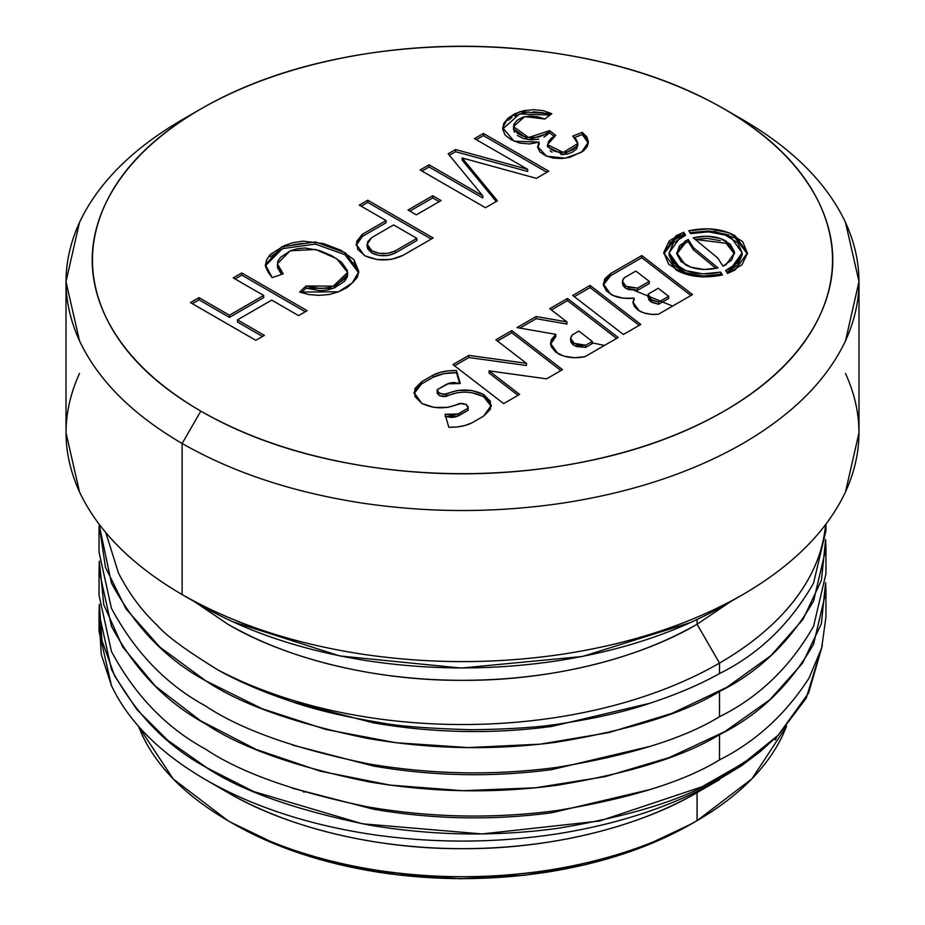 <?xml version="1.0" encoding="UTF-8"?>
<svg xmlns="http://www.w3.org/2000/svg" width="925" height="925" viewBox="0 0 925 925"><rect width="100%" height="100%" fill="white"/><g stroke="black" fill="none" stroke-linecap="round" stroke-linejoin="round"><path stroke-width="1.39" d="M265.406 265.799L282.426 248.64L315.344 244.108L344.921 254.676L358.703 272.852M347.603 274.424L347.222 277.026L344.69 281.177L334.665 287.733L327.982 289.883L320.547 290.716L305.978 288.172L301.342 292.566L305.978 288.172L305.978 286.01L299.573 292.092L338.596 291.768L352.217 282.969L358.75 271.858L345.615 252.953L315.402 241.957L281.72 246.813L265.336 264.712L272.204 277.627L283.2 273.823L277.396 263.822L290.138 250.802L315.598 249.484L336.746 258.699L347.603 272.459L333.231 286.137L305.978 286.01L305.978 288.172L333.231 288.299L347.603 274.621L347.534 273.557M277.396 263.822L277.396 265.984L281.478 274.424M358.576 271.522L353.917 261.787M303.18 243.31L293.075 244.801M284.137 247.877L270.054 256.78M266.377 262.411L265.406 265.868M281.524 274.401L277.581 267.892L277.396 265.452M547.496 144.624L547.496 146.786L563.244 154.602L577.79 145.688L577.79 143.537L563.244 152.44L547.496 144.624L555.763 135.385L549.6 130.645L549.6 132.807L554.087 136.252L549.6 132.807L549.6 130.645L528.568 137.524L513.491 126.552L524.683 116.608L544.871 119.024L551.797 113.682L519.862 111.705L507.686 118.516L502.668 127.823L514.092 141.178L539.113 142.115L539.113 144.277L539.113 142.115L537.668 146.647L546.606 156.186L565.187 158.163L581.49 152.29L588.393 142.022L582.218 132.356L582.218 134.507L588.335 143.109M586.681 138.854L582.218 134.507L574.564 137.559L582.218 134.507L582.218 132.356L572.795 136.102L577.79 143.537M513.491 126.552L513.491 128.714L528.568 139.687L549.6 132.807L543.923 137.224M503.663 125.673L502.726 128.945L519.677 113.914L550.028 115.047L543.172 112.804L533.205 111.832M537.749 147.734L539.113 144.277L537.76 147.803M577.755 145.156L576.645 148.867L572.829 151.92L567.43 154.036L560.989 154.614M552.075 152.174L550.097 150.833M538.697 139.236L530.834 139.86L523.284 138.519L517.352 135.408M514.45 132.24L513.491 128.263M528.765 112.075L523.261 112.931L514.601 116.03M511.93 117.51L507.975 120.4M367.768 200.216L367.768 202.378L431.258 239.043L367.768 202.378L367.768 200.216L359.293 205.107L386.083 220.578L386.083 222.74L386.083 220.578L362.311 234.302L362.311 236.453L386.083 222.74L362.311 236.453L362.311 234.302L356.206 244.246L364.219 255.416C377.111 261.44 390.003 261.44 402.895 255.416L433.131 237.956L367.768 200.216L433.131 237.956L402.895 255.416L391.09 259.428L377.4 259.636L365.248 255.982L357.686 249.38L356.622 241.494L362.311 234.302L386.083 220.578L359.293 205.107L367.768 200.216M361.166 206.194L367.768 202.378L361.166 206.194M356.264 245.322L362.288 236.476M367.109 244.165L367.109 246.316L371.931 253.045C379.632 256.653 387.367 256.676 395.137 253.092L395.137 250.929C387.367 254.514 379.632 254.502 371.931 250.883L367.109 244.165L371.85 237.482L393.611 224.925L416.897 238.373L416.897 240.523L416.897 238.373L395.137 250.929L395.137 253.092L416.897 240.523L395.137 253.092L387.76 255.52L379.273 255.497L371.931 253.045L367.676 248.802L367.109 246.004M482.792 195.834L482.792 197.996L482.792 195.834L429.073 164.823L429.073 166.974L482.792 197.996L429.073 166.974L429.073 164.823L420.135 169.98L485.498 207.72L497.43 200.829L462.153 157.967L462.153 160.129L496.228 201.534L462.153 160.129L462.153 157.967L536.396 178.34L548.779 171.194L483.405 133.454L483.405 135.605L546.906 172.27L483.405 135.605L483.405 133.454L474.467 138.611L527.632 169.31L527.632 171.46L527.632 169.31L455.562 149.526L455.562 151.688L527.632 171.46L455.562 151.688L455.562 149.526L448.186 153.793L482.792 195.834L448.186 153.793L455.562 149.526L527.632 169.31L474.467 138.611L483.405 133.454L548.779 171.194L536.396 178.34L462.153 157.967L497.43 200.829L485.498 207.72L420.135 169.98L429.073 164.823L482.792 195.834M422.008 171.067L429.073 166.974L422.008 171.067M476.34 139.698L483.405 135.605L476.34 139.698M449.388 155.25L455.562 151.688L449.388 155.25M409.868 211.12L432.738 197.915L432.738 195.753L408.006 210.033L416.331 214.843L441.075 200.563L432.738 195.753L432.738 197.915L439.202 201.65L432.738 197.915L409.868 211.12M237.482 319.865L237.482 322.027L262.503 336.469L237.482 322.027L237.482 319.865L271.707 300.105L298.602 315.633L307.158 310.684L241.795 272.944L241.795 275.107L305.296 311.771L241.795 275.107L241.795 272.944L233.239 277.893L263.671 295.468L263.671 297.619L263.671 295.468L229.446 315.228L229.446 317.379L263.671 297.619L229.446 317.379L229.446 315.228L199.002 297.653L199.002 299.804L229.446 317.379L199.002 299.804L199.002 297.653L190.446 302.591L255.82 340.331L264.377 335.393L237.482 319.865L264.377 335.393L255.82 340.331L190.446 302.591L199.002 297.653L229.446 315.228L263.671 295.468L233.239 277.893L241.795 272.944L307.158 310.684L298.602 315.633L271.707 300.105L237.482 319.865M235.1 278.968L241.795 275.107L235.1 278.968M192.319 303.666L199.002 299.804L192.319 303.666M371.85 237.482L367.641 241.749L367.676 246.64L371.931 250.883L379.273 253.334L387.76 253.358L395.137 250.929L416.897 238.373L393.611 224.925L371.85 237.482M550.525 344.366L555.809 336.503L555.809 334.341L550.456 343.279L557.81 353.523C565.163 357.617 574.182 358.68 584.889 356.726L618.189 337.498L567.476 298.463L567.476 300.613L616.582 338.423L567.476 300.613L567.476 298.463L549.762 308.684L566.921 321.9L566.921 324.051L566.921 321.9L536.153 316.535L536.153 318.697L566.921 324.051L536.153 318.697L536.153 316.535L517.017 327.589L555.809 334.341L555.809 336.503L551.115 342.158M551.369 309.921L567.476 300.613L551.369 309.921M519.896 328.086L536.153 318.697L519.896 328.086M585.756 345.175L585.756 347.337L592.278 343.568L592.278 341.406L585.756 345.175L574.194 343.348L570.644 338.4L572.332 334.838L578.853 331.081L592.278 341.406L592.278 343.568L585.756 347.337L585.756 345.175L592.278 341.406L578.853 331.081L572.332 334.838L570.771 337.417L571.026 340.134L573.072 342.597L576.587 344.412L581.039 345.326L585.756 345.175M570.644 338.4L570.644 340.562L574.194 345.499L585.756 347.337L576.587 346.574L573.072 344.759L571.026 342.296L570.771 339.579M590.092 285.409L590.092 287.559L639.198 325.369L590.092 287.559L590.092 285.409L572.691 295.445L623.404 334.492L640.805 324.444L590.092 285.409L640.805 324.444L623.404 334.492L572.691 295.445L590.092 285.409M574.298 296.682L590.092 287.559L574.298 296.682M663.826 253.936L676.036 237.945L683.714 234.441L683.714 232.279L676.036 235.782L663.78 252.86L676.036 269.938C688.801 276.968 704.272 278.645 722.46 274.968L720.633 272.089L720.633 274.251L721.28 275.257L720.633 272.089C704.677 275.396 691.056 273.962 679.782 267.776L669.087 252.86L679.782 237.945L685.575 235.227L683.714 232.279L684.488 235.655L683.714 234.441L669.295 243.044M669.087 252.86L669.087 255.023L679.782 269.938C691.056 276.124 704.677 277.558 720.633 274.251L702.931 276.055L685.864 272.759L673.597 265.174L669.087 255.127M728.808 234.915L709.244 230.961L689.957 232.614L714.713 231.447L735.202 237.945L735.202 235.782C722.437 228.752 706.966 227.076 688.778 230.753L690.605 233.632C706.561 230.325 720.182 231.759 731.455 237.945L742.151 252.86L731.455 267.776L725.663 270.493L727.524 273.442L735.202 269.938L747.458 252.86L735.202 235.782L735.202 237.945L747.412 253.947M742.151 254.918L737.815 264.989L726.761 272.228L731.455 269.938L742.151 255.023L742.104 253.959M497.465 341.036L511.803 332.757L511.803 330.595L495.869 339.799L526.452 363.34L526.452 365.502L526.452 363.34L468.894 355.373L468.894 357.524L526.452 365.502L468.894 357.524L468.894 355.373L452.961 364.577L503.674 403.612L519.619 394.408L489.036 370.867L489.036 373.029L518.012 395.333L489.036 373.029L489.036 370.867L546.582 378.845L562.516 369.642L511.803 330.595L511.803 332.757L560.92 370.567L511.803 332.757L497.465 341.036M454.568 365.803L468.894 357.524L454.568 365.803M676.788 253.936L685.182 243.229L688.281 241.679L688.281 239.517L685.182 241.067L676.73 252.86L685.182 264.654C694.317 269.637 705.266 270.724 718.02 267.926L693.392 247.623L693.392 249.785L716.008 268.423L693.392 249.785L693.392 247.623L688.281 239.517L688.281 241.679L693.392 249.785L688.235 241.691M717.846 258.098L722.957 266.203L726.056 264.654L734.519 252.86L726.056 241.067C716.921 236.083 705.972 234.996 693.218 237.794L717.846 258.098L693.218 237.794L706.966 236.199L720.402 238.523L730.345 244.235L734.473 251.97L731.802 259.925L722.957 266.203L717.846 258.098M720.402 240.685L706.966 238.361L695.23 239.448L726.056 243.229L726.056 241.067L726.056 243.229L734.45 253.936M633.047 303.227L634.111 298.174L632.966 302.151L639.221 310.869C644.182 313.737 650.587 314.87 658.461 314.246L692.501 294.589L641.788 255.554L641.788 257.705L690.906 295.514L641.788 257.705L641.788 255.554L610.685 273.511L610.685 275.673L641.788 257.705L610.685 275.673L610.685 273.511L603.25 283.871L610.685 294.231C616.744 297.734 624.56 299.041 634.111 298.174L634.111 300.336M603.32 284.935L604.846 278.76L610.685 273.511L641.788 255.554L692.501 294.589L658.461 314.246L651.05 314.338L644.031 312.951L638.25 310.268L634.411 306.603L632.978 302.406L634.111 298.174L623.311 298.197L613.472 295.618L606.384 290.912L603.32 284.935L610.685 275.673L604.846 280.911M649.269 281.385L649.269 283.547L649.269 281.385L637.591 288.126L637.591 290.288L649.269 283.547L637.591 290.288L637.591 288.126L626.028 286.299L622.479 281.362L624.167 277.801L635.857 271.06L649.269 281.385L635.857 271.06L624.167 277.801L622.606 280.368L622.86 283.096L624.907 285.548L628.422 287.374L637.591 288.126L649.269 281.385M622.479 281.362L622.479 283.524L626.028 288.461L637.591 290.288L628.422 289.537L624.907 287.71L622.86 285.258L622.606 282.53M648.159 294.081L658.218 288.276L668.659 296.312L668.659 298.463L668.659 296.312L658.588 302.117L658.588 304.279L668.659 298.463L658.588 304.279L658.588 302.117L651.628 300.116L648.159 294.081L648.113 295.942L650.495 299.353L658.588 302.117L668.659 296.312L658.218 288.276L648.159 294.081L648.032 297.249M648.159 296.243L651.628 302.267L658.588 304.279L650.495 301.504L648.911 299.897L648.159 296.243M457.817 392.57L443.503 396.652L439.283 395.565L437.143 393.206L437.19 391.853L439.121 395.472L445.838 396.536L445.838 394.374L439.121 393.31L437.19 389.691L447.342 383.829L460.257 383.517L456.511 370.555C447.284 370.358 439.56 371.827 433.351 374.972L421.661 381.713L414.007 392.512L421.823 403.404C434.357 409.266 446.902 409.278 459.482 403.439L466.212 404.491L468.142 408.11L457.991 413.972L445.075 414.296L448.822 427.257C458.048 427.442 465.761 425.974 471.97 422.841L483.659 416.1L491.314 405.3L483.509 394.408C470.975 388.546 458.418 388.535 445.838 394.374L445.838 396.536C458.418 390.685 470.975 390.697 483.509 396.559L483.509 394.408L483.509 396.559L491.256 406.376M437.19 391.853L437.19 389.691L437.86 392.327L443.503 394.489L457.771 390.419L471.53 390.419L483.451 394.374L490.377 401.242L490.447 409.185L483.659 416.1L471.97 422.841L465.021 425.477L457.123 426.98L448.822 427.257L445.075 414.296L451.62 415.325L457.991 413.972L457.991 416.134L468.142 410.272L468.189 406.757L466.038 404.398L461.818 403.323L447.561 407.393L433.802 407.393L421.869 403.427L414.943 396.571L414.874 388.627L421.661 381.713L421.661 383.875L433.351 377.123C439.56 373.989 447.284 372.521 456.511 372.706L459.563 383.274L456.511 370.555L456.511 372.706L444.173 373.596L433.351 377.123L433.351 374.972L433.351 377.123L421.661 383.875L421.661 381.713L433.351 374.972L440.312 372.336L448.209 370.833L456.511 370.555L460.257 383.517L453.712 382.488L449.284 383.135L437.19 389.691M414.076 393.587L421.638 383.887M445.769 416.689L457.991 416.134L457.991 413.972L468.142 408.11M483.509 396.559L471.484 392.57M468.189 408.919L468.142 410.272L456.048 416.828L451.62 417.476L445.075 416.447M825.609 539.529L825.956 548.49L813.572 601.007C790.123 641.915 758.766 672.07 719.5 691.484C684.234 713.175 629.913 730.079 556.572 742.197C493.858 750.499 431.142 749.308 368.428 738.589C295.087 723.616 240.766 704.318 205.5 680.684C166.234 659.363 134.877 626.803 111.428 583.016L99.068 524.221L105.473 567.326L125.973 608.835L159.956 647.165L205.905 680.904L262.064 708.712L326.236 729.559L395.784 742.706L468.004 747.585L540.015 744.174L608.916 732.588L672.013 713.348L726.796 687.333L770.999 655.548L803.027 619.368L821.423 580.276L825.586 539.865M99.357 561.221L103.773 604.73L122.667 646.91L155.296 686.061L200.413 720.668L256.075 749.423L320.154 771.138L389.968 785.094L462.708 790.69L535.459 787.788L605.251 776.618L669.237 757.563L724.911 731.582L769.912 699.705L802.484 663.283L821.331 623.889L825.574 583.132M99.38 604.626L101.958 640.609L114.596 675.863L136.773 709.452L167.945 740.462L207.327 768.062L253.704 791.569L362.357 823.793L481.994 833.934L599.516 821.03L701.948 786.793L743.954 762.859L778.156 735.259L808.623 692.941L821.862 647.303M292.127 701.786L373.561 722.899C432.854 733.097 492.146 734.3 551.439 726.495L650.379 703.15M292.207 744.983L373.561 766.062C432.854 776.26 492.146 777.462 551.439 769.658L650.472 746.278M292.207 788.158L373.561 809.225C432.854 819.423 492.146 820.625 551.439 812.821L650.472 789.453M590.416 342.493L591.029 342.608M592.278 342.863L604.441 345.441M822.371 645.361L806.195 698.236L778.179 735.259L760.928 751.042L741.318 765.877L697.08 792.598L719.5 779.648C673.435 805.976 619.114 824.082 556.572 833.957C493.858 843.461 431.142 843.461 368.428 833.957C305.886 824.082 251.565 805.976 205.5 779.648L227.92 792.598C269.973 816.625 319.553 833.159 376.637 842.166C433.883 850.85 491.117 850.85 548.363 842.166C605.447 833.159 655.027 816.625 697.08 792.598L697.08 820.648L691.472 823.886L697.08 820.648C655.027 844.687 605.447 861.21 548.363 870.217C491.117 878.9 433.883 878.9 376.637 870.217C319.553 861.21 269.973 844.687 227.92 820.648L227.92 820.648C186.295 796.367 157.666 767.75 142.068 734.797L138.496 726.356L173.206 778.954L227.92 820.648C282.183 852.838 369.988 877.212 462.5 876.75C555.012 877.212 642.817 852.838 697.08 820.648L751.909 778.838L786.597 726.09L782.932 734.797C767.334 767.75 738.705 796.367 697.08 820.648L697.08 792.598C642.817 824.788 555.012 849.162 462.5 848.688C369.988 849.162 282.183 824.788 227.92 792.598M697.08 792.586L741.318 765.877L760.928 751.042L778.179 735.259L751.412 757.668L719.5 777.809C684.234 799.512 629.913 816.417 556.572 828.522C493.858 836.836 431.142 835.633 368.428 824.927C295.087 809.953 240.766 790.644 205.5 767.022C166.234 745.689 134.877 713.129 111.428 669.353L99.044 613.24L99.044 631.266L111.428 685.575C128.529 721.685 159.875 753.043 205.5 779.648C159.875 753.043 128.529 721.685 111.428 685.575L101.241 654.322L99.368 622.398M304.279 792.216L303.076 791.58M775.277 740.081L776.815 736.635M227.92 820.648L233.528 823.886C274.575 847.346 322.964 863.476 378.695 872.275C434.565 880.75 490.435 880.75 546.305 872.275C602.036 863.476 650.425 847.346 691.472 823.886L642.089 847.242L585.548 864.69L524.209 875.351L460.523 878.75L396.987 874.68L335.96 863.545L279.766 845.889L230.764 822.267M719.5 663.098L697.08 624.248C655.027 648.286 605.447 664.809 548.363 673.816C491.117 682.5 433.883 682.5 376.637 673.816C319.553 664.809 269.973 648.286 227.92 624.248L194.562 601.747L227.92 624.248C282.183 656.438 369.988 680.812 462.5 680.349C555.012 680.812 642.817 656.438 697.08 624.248L719.5 663.098C750.499 645.141 775.115 624.629 793.361 601.574C811.468 578.483 822.059 554.283 825.112 528.996L825.551 524.729L825.112 528.996C822.059 554.283 811.468 578.483 793.361 601.574C775.115 624.629 750.499 645.141 719.5 663.098C697.623 675.712 673.354 686.547 646.702 695.612C673.354 686.547 697.623 675.712 719.5 663.098L719.5 673.562L719.5 663.098M105.797 532.65L118.469 573.014C128.945 593.457 141.883 610.905 157.273 625.358C165.725 635.394 185.948 650.263 217.942 669.943C240.824 681.956 265.949 692.12 293.317 700.433C320.697 708.735 349.442 714.933 379.551 719.014C409.659 723.084 440.173 724.911 471.103 724.495C502.009 724.067 532.349 721.407 562.099 716.528C591.838 711.626 620.039 704.653 646.702 695.612C620.039 704.653 591.838 711.626 562.099 716.528C532.349 721.407 502.009 724.067 471.103 724.495C440.173 724.911 409.659 723.084 379.551 719.014C349.442 714.933 320.697 708.735 293.317 700.433C265.949 692.12 240.824 681.956 217.942 669.943C238.638 681.598 263.764 692.339 293.317 702.179C316.998 710.18 345.742 716.956 379.551 722.506C397.056 726.079 427.57 728.484 471.103 729.732C510.681 729.247 541.009 727.166 562.099 723.5C595.11 718.436 623.323 712.042 646.702 704.33C675.389 694.999 699.658 684.731 719.5 673.562C758.766 654.16 790.123 624.005 813.572 583.085L825.956 530.58L825.956 524.186M730.438 601.747L697.08 624.248L730.438 601.747M719.5 777.809L719.5 779.648L719.5 777.809M99.044 613.24L99.345 604.279M205.5 779.648C251.565 805.976 305.886 824.082 368.428 833.957C431.142 843.461 493.858 843.461 556.572 833.957C619.114 824.082 673.435 805.976 719.5 779.648M99.044 570.077L99.044 595.33L111.428 651.431C134.877 695.218 166.234 727.778 205.5 749.1C240.766 772.733 295.087 792.031 368.428 807.005C431.142 817.723 493.858 818.914 556.572 810.612C629.913 798.495 684.234 781.59 719.5 759.899L719.5 734.647L719.5 759.899C755.794 741.584 785.637 714.308 809.051 678.071L821.678 647.974L825.956 616.917L825.956 591.665L813.572 644.17C790.123 685.09 758.766 715.245 719.5 734.647C684.234 756.349 629.913 773.254 556.572 785.36C493.858 793.673 431.142 792.471 368.428 781.764C295.087 766.779 240.766 747.481 205.5 723.847C166.234 702.526 134.877 669.966 111.428 626.19L99.044 570.077L99.345 561.117M825.609 582.704L825.956 591.665M99.044 526.915L99.044 552.156L111.428 608.268C134.877 652.056 166.234 684.604 205.5 705.937C240.766 729.559 295.087 748.868 368.428 763.842C431.142 774.549 493.858 775.751 556.572 767.438C629.913 755.332 684.234 738.428 719.5 716.725L719.5 691.484L719.5 716.725C758.766 697.323 790.123 667.168 813.572 626.26L825.956 573.743L825.956 548.49M742.868 119.753L724.183 108.965C770.618 136.044 802.553 167.968 819.955 204.737C836.732 241.598 836.732 278.471 819.955 315.333C802.553 352.101 770.618 384.025 724.183 411.116C677.262 437.93 621.97 456.36 558.284 466.408C494.424 476.097 430.576 476.097 366.716 466.408C303.03 456.36 247.738 437.93 200.817 411.116L182.133 443.491C232.395 472.212 291.641 491.973 359.883 502.738C428.298 513.109 496.702 513.109 565.117 502.738C633.359 491.973 692.605 472.212 742.868 443.491C792.632 414.469 826.834 380.267 845.496 340.863C863.464 301.365 863.464 261.868 845.496 222.37C826.834 182.977 792.632 148.763 742.868 119.753L742.868 119.753C792.632 148.763 826.834 182.977 845.496 222.37L859.001 281.616L845.496 340.863C826.834 380.267 792.632 414.469 742.868 443.491C692.605 472.212 633.359 491.973 565.117 502.738C496.702 513.109 428.298 513.109 359.883 502.738C291.641 491.973 232.395 472.212 182.133 443.491L200.817 411.116C154.383 384.025 122.447 352.101 105.045 315.333C88.268 278.471 88.268 241.598 105.045 204.737C122.447 167.968 154.383 136.044 200.817 108.953L200.817 108.953C247.738 82.14 303.03 63.709 366.716 53.662C430.576 43.972 494.424 43.972 558.284 53.662C621.97 63.709 677.262 82.14 724.183 108.953L742.868 119.753L724.183 108.965C677.435 81.967 622.132 63.536 558.284 53.662C494.424 43.776 430.576 43.776 366.716 53.662C302.868 63.536 247.565 81.967 200.817 108.953C154.082 135.94 122.146 167.876 105.045 204.737C87.933 241.598 87.933 278.471 105.045 315.333C122.146 352.205 154.082 384.129 200.817 411.116C247.565 438.103 302.868 456.534 366.716 466.408C430.576 476.294 494.424 476.294 558.284 466.408C622.132 456.534 677.435 438.103 724.183 411.116C770.918 384.129 802.854 352.205 819.955 315.333C837.067 278.471 837.067 241.598 819.955 204.737C802.854 167.876 770.918 135.94 724.183 108.953M65.999 281.616L65.999 432.703L79.504 491.95C98.166 531.343 132.368 565.545 182.133 594.567L182.133 443.491C132.368 414.469 98.166 380.267 79.504 340.863L65.999 281.616L79.504 222.37C98.166 182.977 132.368 148.763 182.133 119.753L182.121 119.753C132.368 148.763 98.166 182.977 79.504 222.37C61.536 261.868 61.536 301.365 79.504 340.863C98.166 380.267 132.368 414.469 182.133 443.491L182.133 594.567C232.395 623.3 291.641 643.048 359.883 653.813C428.298 664.196 496.702 664.196 565.117 653.813C633.359 643.048 692.605 623.3 742.868 594.567C792.632 565.545 826.834 531.343 845.496 491.95L859.001 432.703L859.001 281.616M718.02 267.926L704.272 269.522L690.836 267.198L680.893 261.486L676.765 253.751L679.436 245.807L688.281 239.517L693.392 247.623L718.02 267.926M495.869 339.799L511.803 330.595L562.516 369.642L546.582 378.845L489.036 370.867L519.619 394.408L503.674 403.612L452.961 364.577L468.894 355.373L526.452 363.34L495.869 339.799M688.778 230.753L709.244 228.799L728.808 232.753L742.683 241.656L747.446 253.3L741.942 264.839L727.524 273.442L725.663 270.493L737.815 262.839L742.151 252.756L737.641 242.708L725.373 235.112L708.307 231.828L690.605 233.632L688.778 230.753M722.46 274.968L702.006 276.922L682.43 272.968L668.555 264.076L663.792 252.421L669.295 240.882L683.714 232.279L685.575 235.227L673.435 242.882L669.087 252.964L673.597 263.012L685.864 270.609L702.931 273.892L720.633 272.089L722.46 274.968M584.889 356.726L574.171 357.744L563.718 356.056L555.474 351.974L550.988 346.262L551.115 339.995L555.809 334.341L517.017 327.589L536.153 316.535L566.921 321.9L549.762 308.684L567.476 298.463L618.189 337.498L584.889 356.726M408.006 210.033L432.738 195.753L441.075 200.563L416.331 214.843L408.006 210.033M555.763 135.385L551.288 138.126L548.502 141.548L547.542 145.283L550.132 148.694L554.769 151.365L560.989 152.452L567.43 151.873L572.829 149.769L576.645 146.705L577.755 142.993L576.194 139.328L572.795 136.102L582.218 132.356L586.647 136.646L588.381 141.548L587.329 146.532L583.409 150.983L570.031 157.273L561.637 158.533L553.034 158.071L545.438 155.666L539.807 151.873L537.679 147.029L539.113 142.115L529.562 143.953L519.596 143.074L511.224 139.744L505.096 135.073L502.772 129.373L503.651 123.545L507.975 118.25L514.658 113.844L523.261 110.769L533.205 109.67L543.172 110.642L551.797 113.682L544.871 119.024L537.968 116.77L530.187 115.914L522.683 117.255L516.971 120.447L513.745 124.598L513.999 129.165L517.41 133.292L523.284 136.357L530.834 137.698L538.674 137.073L545.091 134.391L549.6 130.645L555.763 135.385M272.204 277.627L268.077 272.1L265.475 266.273L266.365 260.272L270.054 254.629L284.056 245.761L293.075 242.639L303.146 241.148L323.542 243.587L340.909 250.27L353.94 259.647L358.738 271.303L357.397 277.269L352.598 282.622L346.921 287.698L339.001 291.606L329.739 294.439L319.449 295.364L309.089 294.578L299.573 292.092L305.978 286.01L320.547 288.554L327.982 287.721L334.665 285.571L344.69 279.015L347.222 274.864L347.337 270.47L341.672 262.318L331.67 255.705L319.495 250.502L304.961 248.004L297.468 248.744L290.531 250.652L280.657 257.289L277.766 261.324L277.581 265.729L283.2 273.823L272.204 277.627M182.121 594.567L200.817 605.366C247.738 632.18 303.03 650.61 366.716 660.658C430.576 670.347 494.424 670.347 558.284 660.658C621.97 650.61 677.262 632.18 724.183 605.366L742.868 594.567C692.605 623.3 633.359 643.048 565.117 653.813C496.702 664.196 428.298 664.196 359.883 653.813C291.641 643.048 232.395 623.3 182.133 594.567L182.121 594.567C132.368 565.545 98.166 531.343 79.504 491.95C61.536 452.452 61.536 412.955 79.504 373.446M845.496 373.446C863.464 412.955 863.464 452.452 845.496 491.95C826.834 531.343 792.632 565.545 742.868 594.567M690.617 622.525L582.553 656.472L461.136 668.07L339.857 655.952L232.244 621.542M347.603 274.609L347.603 272.459M634.492 290.508L672.625 306.071M697.08 619.53L697.08 624.248L697.08 619.53M742.151 255.023L742.151 252.86M697.08 820.648L691.472 823.886M182.121 119.753L200.817 108.965"/></g></svg>
